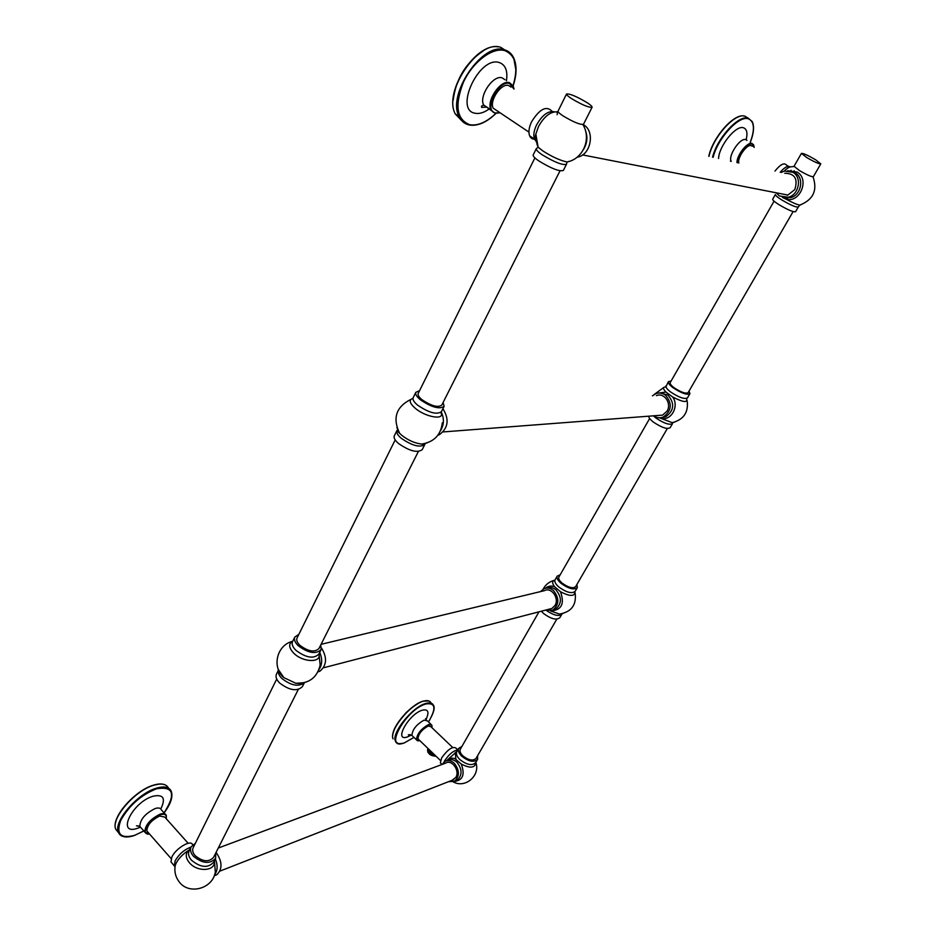 <?xml version="1.0" encoding="UTF-8"?>
<svg xmlns="http://www.w3.org/2000/svg" width="936" height="936" viewBox="0 0 936 936"><rect width="100%" height="100%" fill="white"/><g stroke="black" fill="none" stroke-linecap="round" stroke-linejoin="round"><path stroke-width="1.4" d="M418.357 451.526L318.942 648.543C314.601 652.626 308.213 651.526 299.777 645.232C297.145 642.552 296.221 640.189 296.993 638.118L297.133 637.849M560.009 170.832L441.769 405.136C437.943 407.815 431.344 405.99 421.949 399.672C418.918 397.121 417.667 395.074 418.17 393.506L418.263 393.307M298.256 689.551L213.607 857.294C208.915 862.384 202.749 861.822 195.109 855.609C192.793 852.871 192.126 850.297 193.097 847.864L193.249 847.548M298.912 634.257L294.793 637.1C293.857 639.58 294.969 642.412 298.116 645.618C308.248 653.188 315.912 654.51 321.13 649.607L320.755 644.962M319 653.808L320.147 665.098C317.082 677.687 308.962 683.748 295.799 683.268L283.819 677.605L278.343 669.544M317.983 671.872L320.018 671.124C326.816 665.239 327.296 657.552 321.481 648.028M278.448 670.129L276.401 674.283C275.43 676.845 276.483 679.735 279.56 682.952C289.516 690.499 297.145 691.716 302.433 686.579L304.352 682.789M425.061 443.535L424.874 444.389C420.182 447.888 412.285 445.84 401.193 438.247C397.648 435.158 396.197 432.631 396.864 430.665L394.255 435.93C393.588 437.919 395.015 440.458 398.56 443.547C409.629 451.14 417.514 453.176 422.218 449.631L424.745 444.647M443.091 402.515L444.12 406.318C439.534 409.535 431.601 407.347 420.322 399.742C416.695 396.688 415.186 394.231 415.795 392.36L419.574 390.663M437.896 435.217L439.347 434.702C448.285 428.033 449.479 419.363 442.915 408.693M657.657 415.502L662.559 415.128L667.064 411.103C671.954 403.451 664.139 392.149 656.428 395.647M652.427 395.858L655.855 393.682C659.19 392.488 662.349 392.945 665.356 395.039C672.516 403.451 671.802 410.799 663.203 417.07C659.845 418.322 656.651 417.901 653.62 415.818M659.564 417.784L660.418 418.181C670.749 421.808 679.723 406.388 672.633 396.969L665.999 392.09L657.832 393.143M648.742 416.192C648.695 417.69 650.309 419.702 653.574 422.218C661.775 427.647 667.298 429.472 670.164 427.693L672.493 423.68M689.048 391.072L689.937 393.635C687.164 395.226 681.619 393.319 673.288 387.902C669.591 385.105 667.953 383.035 668.374 381.666L671.124 380.999M793.108 211.606L688.135 392.629C685.831 393.962 681.209 392.36 674.271 387.855C671.194 385.527 669.825 383.795 670.176 382.66L670.223 382.567M667.345 428.489L575.64 586.638C572.937 588.791 568.421 587.609 562.08 583.081C559.33 580.648 558.254 578.659 558.85 577.126L558.921 576.985M556.791 619.152L476.038 758.394C473.054 761.19 468.643 760.324 462.817 755.82C460.336 753.316 459.494 751.152 460.278 749.303L460.383 749.139M576.904 584.45L577.313 587.609C574.072 590.183 568.655 588.767 561.05 583.327C557.739 580.414 556.452 578.027 557.166 576.178L560.184 574.786M545.349 588.288C548.063 586.041 551.129 585.503 554.533 586.673L560.488 591.739C564.771 603.743 561.623 610.12 551.047 610.857M541.347 611.208L543.664 613.595C551.164 619.035 556.557 620.381 559.857 617.655L561.881 614.18M545.232 610.202L552.661 610.249C559.295 604.656 559.517 598.057 553.351 590.44C550.216 587.948 547.022 587.422 543.746 588.861L540.528 591.599M549.175 609.184L551.889 608.47L554.99 605.475C559.599 598.315 551.351 586.755 544.46 590.651L321.071 644.331M798.268 207.055L795.565 211.711C793.307 212.238 787.667 209.828 778.647 204.469C774.563 201.837 772.563 200.093 772.668 199.251L775.371 194.524C775.277 195.343 777.278 197.075 781.385 199.707C790.417 205.066 796.056 207.488 798.303 206.996L799.742 205.124C796.887 204.574 792.453 202.644 786.439 199.333C800.327 202.761 809.734 178.951 797.098 172.037L787.632 170.715M782.344 197.367L786.439 199.333M820.767 163.905L813.349 176.705C811.559 176.962 806.844 174.868 799.227 170.422L794.056 166.245L801.427 153.375L806.657 157.494C814.32 161.94 819.035 164.057 820.802 163.858L815.513 159.705C807.897 155.294 803.193 153.188 801.427 153.375M784.111 171.171C787.211 168.035 789.808 166.561 791.891 166.76L794.079 166.456M794.161 170.738L793.962 172.54M788.451 166.362L786.568 165.204C784.298 162.337 780.437 164.303 774.973 171.077M752.251 146.238L751.222 145.595C746.905 143.98 737.147 157.728 738.832 163.028M776.143 192.769L779.442 195.987L788.264 197.239C798.97 194.91 802.327 177.442 793.003 172.329L784.497 171.066L781.127 172.458M779.793 193.495L787.89 195.074L794.804 189.575C798.151 178.881 794.804 173.441 784.754 173.265M577.056 157.248L578.74 156.839C591.154 153.656 594.805 131.262 583.865 124.968M566.514 94.033C569.544 93.471 576.319 96.291 586.849 102.504C590.44 104.832 592.195 106.412 592.102 107.219C589.107 107.804 582.297 104.961 571.685 98.701C568.14 96.385 566.42 94.828 566.514 94.033L558.031 111.173C557.903 112.016 559.599 113.595 563.109 115.924C573.651 122.195 580.449 124.979 583.502 124.266L592.055 107.312M536.562 142.798L535.848 134.105L538.434 126.664C543.886 116.848 549.888 111.899 556.452 111.829C557.4 112.612 557.61 113.572 557.095 114.707M536.269 141.488L534.514 139.148L529.636 135.872C528.278 132.175 528.934 127.46 531.601 121.727C539.744 108.81 546.601 105.358 552.135 111.384M529.636 135.872C530.829 138.493 532.912 139.581 535.895 139.113M528.934 132.116L493.178 108.166C489.142 100.737 501.205 82.941 508.587 85.48L511.056 87.095M497.496 111.068L493.178 108.166M569.685 161.238L567.029 161.975L566.502 164.245C562.7 165.45 554.568 162.279 542.096 154.732C537.978 151.901 536.024 149.912 536.234 148.777L533.146 155.037C532.912 156.195 534.854 158.184 538.972 161.027C551.409 168.585 559.529 171.721 563.355 170.457L566.432 164.373M477.594 755.726L477.606 759.318C474.025 762.676 468.737 761.635 461.74 756.218C458.769 753.223 457.751 750.613 458.698 748.402L461.916 746.448M457.002 751.374L447.829 759.541L451.047 758.137L454.674 758.417L461.272 764.057C465.169 774.622 462.817 780.425 454.206 781.466M447.829 759.541L446.788 760.711M457.833 749.912L455.879 748.051C452.497 746.179 447.759 749.443 441.663 757.867L440.353 762.887L441.991 764.466M441.23 763.741L440.353 762.887M442.108 764.431L444.974 761.401C448.063 759.868 451.175 760.488 454.288 763.273C459.693 770.34 459.74 776.365 454.44 781.338L448.461 781.7M452.111 780.273L455.855 777.395C460.149 770.773 451.842 759.073 445.747 763.074L218.275 848.039M216.04 852.474L216.403 852.871C222.335 861.693 222.511 868.971 216.93 874.68L214.999 875.441M214.426 860.675L215.327 872.001C212.87 888.861 188.674 895.413 178.987 881.607C175.477 876.856 174.213 871.51 175.196 865.566L176.097 863.238C178.741 858.324 182.812 854.1 188.3 850.578L189.704 849.631M174.938 867.415L175.196 865.566L174.271 865.66L175.161 860.781C179.08 854.123 184.345 849.572 190.944 847.115M195.355 843.289L191.026 846.951C189.868 849.853 190.663 852.953 193.436 856.229C202.621 863.694 210.015 864.373 215.643 858.265L215.736 853.059M192.605 844.834L192.57 844.798C191.283 839.136 175.828 848.18 171.861 857.037L170.984 861.916L172.177 863.284M188.159 843.277L164.783 817.069L159.682 816.028C151.386 820.182 147.116 825.166 146.858 830.981L171.183 858.663M147.9 832.162L146.858 830.981M418.755 739.557L417.982 738.82C418.404 733.906 421.797 729.659 428.161 726.055L430.864 726.652L452.673 747.454M434.058 754.322C430.7 753.234 428.969 751.561 428.863 749.315M320.966 649.935L318.813 654.182C313.583 659.12 305.92 657.809 295.823 650.239C292.675 647.045 291.576 644.19 292.512 641.698L292.675 641.371M318.93 653.96C321.785 663.109 302.737 662.559 293.623 653.047C288.674 647.63 288.393 643.664 292.781 641.148M304.563 682.683L295.799 683.268C305.803 684.193 302.574 682.917 304.13 682.8M319.738 652.369C322.546 658.944 322.288 664.724 318.954 669.696M304.294 682.812C298.502 687.059 291.002 685.597 281.806 678.424C278.905 675.429 277.793 672.692 278.472 670.199M426.945 443.009L421.598 444.073C414.742 443.208 408.131 440.294 401.778 435.334L399.625 433.31L396.887 427.647M410.892 399.38C396.115 406.809 392.36 418.111 399.625 433.31L396.864 430.665L397.648 429.671M440.844 412.448C445.349 420.486 425.868 417.409 415.233 408.26C409.406 403.042 408.646 399.766 412.975 398.42M443.992 406.563L441.406 411.688C436.796 414.952 428.875 412.776 417.631 405.171C414.016 402.117 412.507 399.649 413.127 397.765L413.244 397.519M441.242 411.992C444.331 418.603 444.085 424.85 440.505 430.759M661.518 417.585L665.636 416.871C674.212 410.623 674.938 403.299 667.777 394.91L660.091 393.05M665.999 392.09C662.735 388.709 662.723 386.989 665.941 386.896M686.544 398.49C687.925 402.936 683.292 402.433 672.633 396.969M674.587 422.159L672.235 422.662L660.418 418.181M687.141 400.655C688.662 412.296 683.701 419.632 672.235 422.662L672.563 423.563C669.708 425.307 664.186 423.481 655.972 418.053L653.363 415.83M689.867 393.752L687.492 397.847C684.707 399.461 679.162 397.566 670.855 392.149C667.169 389.353 665.531 387.27 665.952 385.889L666.022 385.772M577.22 587.761L575.149 591.318C571.908 593.927 566.491 592.5 558.897 587.071C555.598 584.146 554.311 581.759 555.036 579.91L555.13 579.747M574.938 591.646C574.856 596.606 570.047 596.641 560.488 591.739M554.533 586.673C551.947 583.186 552.088 580.999 554.954 580.098M562.899 613.583L559.459 614.063L550.579 610.962M562.091 613.759L561.974 614.016C559.143 616.625 554.112 615.56 546.881 610.822M552.345 610.401L555.235 609.582C561.857 604.001 562.08 597.414 555.925 589.82C552.954 587.445 549.877 586.86 546.706 588.077M800.912 204.809L799.742 205.124C813.267 199.766 817.69 190.336 813.033 176.845M785.386 197.882L788.475 199.532M786.322 194.758L787.223 195.226M784.298 197.613L790.499 197.671C801.181 195.355 804.539 177.934 795.237 172.832L790.838 171.3M780.214 172.247C784.555 167.24 787.866 165.473 790.136 166.936M791.06 170.282L790.943 171.335M754.088 147.362L752.088 144.039C747.583 142.366 737.264 155.657 737.556 162.747M754.182 147.432L753.597 144.823L751.971 143.454C747.361 141.734 736.808 155.201 736.948 162.607M753.597 144.823L754.03 146.706M731.215 161.331L731.192 161.296C727.857 155.879 740.13 137.487 745.723 139.593L746.951 140.353M746.132 139.838C747.794 133.052 746.905 129.039 743.465 127.776C736 124.886 719.035 145.829 718.567 158.512M750.227 142.377C755.024 129.332 754.416 121.481 748.414 118.802C738.984 115.151 717.701 138.317 713.138 157.306M750.274 142.401C753.796 133.415 754.451 126.477 752.228 121.598L748.297 118.217C738.75 114.508 717.21 137.931 712.565 157.178M752.228 121.598L753.351 126.091M708.997 156.382C712.963 137.077 735.181 112.343 745.009 116.216L747.794 117.913M738.083 117.058C727.085 120.873 711.98 141.219 708.868 156.347M585.433 130.525C587.855 136.913 587.246 143.173 583.596 149.327M582.917 124.605C591.692 138.774 583.105 159.015 567.029 161.975C560.231 160.536 552.228 156.885 543.009 151.035L538.118 147.198L536.96 144.167M554.451 111.84C548.285 110.53 542.307 114.917 536.527 125.003C533.836 130.748 533.169 135.463 534.514 139.148L535.848 134.105L538.118 147.198L536.34 148.602M499.11 112.741L495.46 112.963C483.198 111.197 498.057 79.771 509.57 83.421L513.864 88.932M494.84 113.209L490.92 109.875C486.065 100.959 500.561 79.583 509.43 82.66L513.174 85.925L513.946 88.99M499.192 112.8L495.121 113.268L499.321 112.882M505.007 79.759L502.059 77.828C493.155 74.728 478.717 96.045 483.631 104.984L488.838 108.482M488.838 109.184C483.877 112.683 479.349 114.04 475.242 113.268C453.761 110.389 479.068 55.821 499.192 62.513C505.452 64.724 507.874 70.797 506.458 80.707M495.881 113.361C486.615 122.195 477.933 125.986 469.837 124.734C456.628 119.632 454.463 105.511 463.367 82.356C472.703 61.952 492.523 46.929 504.796 50.626C515.83 55.341 518.579 67.076 513.033 85.831M469.228 124.968C464.654 124.008 461.272 121.2 459.073 116.544C446.718 94.536 482.73 41.465 504.656 49.854C508.704 51.047 511.711 53.715 513.688 57.868L515.911 70.141M483.514 122.347C478.425 124.862 473.756 125.763 469.498 125.026C477.828 126.255 486.661 122.37 496.021 113.373M507.499 51.702L500.772 47.362C478.799 38.926 442.868 91.939 455.305 113.958L462.454 121.434M483.397 50.801C465.964 62.525 455.902 78.952 453.211 100.07M461.272 120.136L462.817 120.896M477.489 759.517L475.687 762.629C472.107 765.987 466.818 764.958 459.833 759.541C456.862 756.545 455.855 753.936 456.815 751.713L456.92 751.514M475.827 762.384C475.125 768.07 470.27 768.631 461.272 764.057M455.879 758.897L455.247 752.544M443.992 762.079L444.67 760.757C449.163 754.088 453.539 750.508 457.786 750.017M455.282 781.01L457.096 780.296C462.396 775.324 462.337 769.322 456.955 762.267C453.831 759.494 450.731 758.874 447.642 760.406L446.893 760.687M215.35 858.85C217.924 865.379 217.667 870.737 214.543 874.926M214.192 861.132C216.076 871.159 197.438 872.539 189.446 862.781C185.632 858.066 185.258 853.995 188.3 850.578M215.444 858.651L213.642 862.22C208.014 868.339 200.62 867.672 191.459 860.219C188.698 856.931 187.89 853.843 189.06 850.929L189.248 850.543M175.009 866.748L170.984 861.916M166.21 818.661C166.889 814.765 164.923 813.454 160.302 814.741C149.479 817.947 139.37 835.591 149.327 833.777M166.339 818.064L166.304 815.385C165.508 813.524 163.472 813.103 160.185 814.121C150.228 819.105 145.103 825.084 144.787 832.069C146.285 833.964 147.829 834.573 149.409 833.882M148.719 833.836L144.787 832.069L139.838 826.418C140.119 819.433 145.244 813.466 155.201 808.528C158.488 807.522 160.536 807.955 161.331 809.815L165.029 813.946M141.09 827.857L139.838 826.418L136.457 825.809L139.288 826.043M160.793 808.926C166 798.279 163.402 794.044 153.013 796.232C131.73 802.398 115.982 836.363 137.966 828.126L140.295 827.213M164.046 812.857C176.167 794.02 173.651 785.994 156.534 788.791C140.997 794.992 129.063 805.533 120.732 820.404C115.842 834.023 120.451 839.007 134.562 835.357L143.805 830.946M171.545 797.94L171.346 791.517C169.393 786.965 164.408 785.854 156.417 788.17C137.627 793.342 113.197 821.609 118.346 832.256C120.721 837.158 126.091 838.235 134.456 835.474L143.84 830.981M127.963 836.796C122.932 837.217 119.726 835.696 118.346 832.256L115.772 829.284C110.588 818.614 134.995 790.37 153.796 785.257C161.483 783.022 166.397 783.994 168.55 788.17M118.509 832.642L115.772 829.284C110.436 818.146 134.807 790.358 153.492 785.164M158.734 784.181L153.715 785.187M115.725 822.253C118.018 809.429 138.352 789.539 153.387 785.292M434.643 754.896C430.303 753.632 428.173 751.585 428.267 748.741M434.889 755.13C430.174 753.866 427.927 751.702 428.15 748.66L427.576 749.666M435.93 756.124C430.654 755.878 427.857 753.761 427.518 749.771C427.846 753.854 430.654 755.984 435.954 756.148M435.041 756.265L427.74 752.064M419.808 740.563C411.945 743.184 421.071 727.249 428.758 724.99C431.32 724.253 432.373 725.143 431.929 727.658M417.327 740.668L416.45 739.803C416.953 733.906 421.024 728.805 428.676 724.487L431.905 725.201L431.976 727.717M430.981 724.324L427.366 720.872L424.113 720.135C416.461 724.417 412.402 729.518 411.922 735.415L412.846 736.316M411.349 735.053L407.593 736.854C393.05 742.4 408.517 714.098 422.288 710.202C428.22 708.926 429.472 711.992 426.055 719.41M397.625 743.336L395.472 741.172C396.103 743.617 398.993 744.225 404.165 743.008L413.969 737.404L404.258 742.915C382.894 751.21 405.51 709.628 425.716 704.001C435.579 702.398 436.492 708.365 428.466 721.925M395.401 741.101L395.472 741.172C391.131 733.391 412.214 707.019 425.623 703.509C429.776 702.269 432.42 702.901 433.555 705.405C435.181 708.025 433.497 713.536 428.489 721.948M431.168 703.158C430.034 700.654 427.389 700.011 423.224 701.24C409.792 704.714 388.732 731.063 393.108 738.867C391.704 736.726 392.886 732.01 396.653 724.721L405.346 713.489C406.095 712.249 416.602 703.24 422.932 701.181M392.722 735.462C392.617 725.494 411.255 704.352 422.838 701.286M425.482 700.713L423.154 701.181M395.179 439.92L296.993 638.118M534.901 157.868L418.17 393.506M276.728 679.033L193.097 847.864M292.336 641.359C276.834 645.243 271.569 667.075 283.819 677.605L282.204 676.213C278.706 671.931 277.489 669.883 278.554 670.071M294.793 637.1L292.617 641.488M320.018 671.124L318.111 671.615M424.874 444.389L421.598 444.073C433.953 442.108 440.868 435.018 442.33 422.779M415.795 392.36L413.057 397.94M439.347 434.702L438.212 434.795M662.559 415.128L443.149 431.929M663.858 387.399L653.936 394.676M661.132 417.655L663.203 417.07M687.363 398.034L686.685 398.455M665.941 386.872L668.374 381.666M649.654 418.497L558.85 577.126M774.06 201.17L670.176 382.66M538.984 611.828L460.278 749.303M555.025 579.922L557.166 576.178M561.963 614.028L559.459 614.063C571.463 612.004 576.681 604.937 575.113 592.874M553.972 580.449C549.081 581.806 545.466 584.719 543.126 589.2M551.889 608.47L323.493 667.789M730.396 161.144L731.262 161.343M708.798 156.335C712.588 137.709 733.508 113.619 743.898 115.994M788.264 197.239L783.596 197.531M787.89 195.074L582.578 154.92M558.09 111.618L556.452 111.829M514.063 89.072L513.174 85.925M486.802 107.113L481.63 107.394L481.525 106.189L483.631 104.984L495.144 113.256M513.01 86.217C516.812 74.915 517.035 65.473 513.688 57.868M498.174 46.882C475.57 42.412 443.255 92.711 455.305 113.958L459.073 116.544C461.401 121.259 464.876 124.09 469.521 125.014M578.74 156.839L577.781 156.651M456.885 751.585L458.698 748.402M453.235 781.888C465.274 788.744 480.577 775.523 475.851 762.512M455.095 781.08L454.44 781.338M453.632 779.676L219.937 871.112M216.93 874.68L214.239 875.733M189.224 850.59L191.026 846.951M166.304 815.385L166.304 818.766M171.346 791.517C173.055 797.062 170.644 804.188 164.081 812.904M153.562 785.14C158.558 783.631 162.49 783.584 165.391 785M440.482 760.512L417.982 738.82M410.307 734.643L408.318 734.83L411.922 735.415L416.45 739.803L419.854 740.622M425.517 718.661L426.442 719.983M423.002 701.158L428.945 700.982"/></g></svg>
